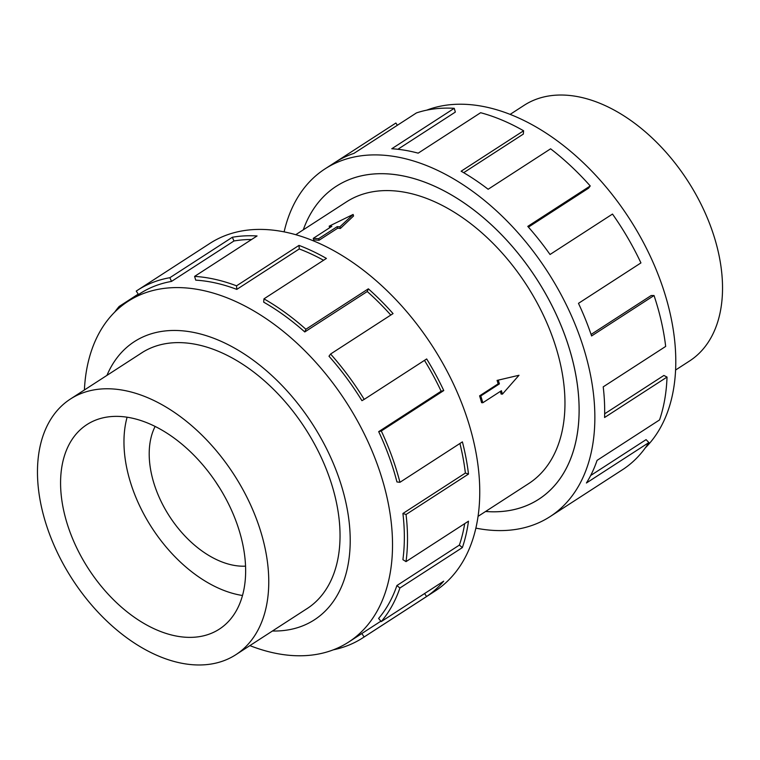 <?xml version="1.0" encoding="UTF-8"?>
<svg xmlns="http://www.w3.org/2000/svg" width="760" height="760" viewBox="0 0 760 760"><rect width="100%" height="100%" fill="white"/><g stroke="black" fill="none" stroke-linecap="round" stroke-linejoin="round"><path stroke-width="1.14" d="M487.568 511.603A186.371 117.838 -122.9 0 0 538.831 499.197A186.371 117.838 -122.9 0 0 556.035 314.07A186.371 117.838 -122.9 0 0 387.534 173.888A186.371 117.838 -122.9 0 0 336.272 186.295A186.39 117.857 57.1 0 1 387.524 173.869A186.39 117.857 57.1 0 1 556.054 314.06A186.39 117.857 57.1 0 1 538.84 499.215A186.39 117.857 57.1 0 1 487.578 511.622A186.39 117.857 57.1 0 1 485.583 511.489A186.371 117.838 -122.9 0 0 487.568 511.603M478.078 516.344L528.713 483.569A167.751 106.067 -122.9 0 0 544.198 316.93A167.751 106.067 -122.9 0 0 392.53 190.75A167.751 106.067 -122.9 0 0 346.389 201.923L295.754 234.697M318.611 238.688L337.202 226.651L339.872 226.812L353.115 214.453L353.562 215.973L340.375 228.484A167.751 106.067 -122.9 0 0 337.668 228.209L319.077 240.245A167.751 106.067 -122.9 0 0 316.388 240.046A167.751 106.067 -122.9 0 0 313.728 239.913L313.262 238.355L318.611 238.688L319.077 240.245M498.389 380.484L499.396 383.895L480.805 395.931L482.828 402.743L481.602 402.676A167.751 106.067 -122.9 0 0 479.588 395.856L498.17 383.819A167.751 106.067 -122.9 0 0 497.068 380.409L518.994 375.269L497.068 380.409M482.828 402.743L501.41 390.716L502.426 394.126L501.115 394.041A167.751 106.067 -122.9 0 0 500.394 391.372M112.252 388.92A152.256 96.273 -122.9 0 0 70.376 399.057A152.256 96.273 -122.9 0 0 56.316 550.306A152.256 96.273 -122.9 0 0 193.98 664.819A152.256 96.273 -122.9 0 0 235.857 654.692A152.256 96.273 -122.9 0 0 249.916 503.443A152.256 96.273 -122.9 0 0 112.252 388.92M216.077 482.438A88.597 56.021 -122.9 0 0 219.431 487.616M155.125 426.445A88.597 56.021 -122.9 0 0 167.457 513.076A88.597 56.021 -122.9 0 0 240.274 566.114A88.597 56.021 -122.9 0 0 245.565 566.153M185.81 637.25A121.828 77.026 57.1 0 1 75.658 545.623A121.828 77.026 57.1 0 1 86.915 424.602A121.828 77.026 57.1 0 1 120.422 416.49A121.828 77.026 57.1 0 1 230.565 508.126A121.828 77.026 57.1 0 1 219.317 629.137A121.828 77.026 57.1 0 1 185.81 637.25M242.516 595.498A121.828 77.026 57.1 0 1 151.839 527.697A121.828 77.026 57.1 0 1 127.1 417.212M510.122 114.389L524.144 105.307A152.256 96.273 57.1 0 1 566.019 95.18A152.256 96.273 57.1 0 1 703.684 209.693A152.256 96.273 57.1 0 1 689.624 360.943L675.602 370.025M305.729 609.453A152.285 96.282 -122.9 0 0 307.125 608.579A152.285 96.282 -122.9 0 0 321.185 457.311A152.285 96.282 -122.9 0 0 183.502 342.769A152.285 96.282 -122.9 0 0 141.616 352.906A152.285 96.282 -122.9 0 0 140.248 353.818M249.878 645.611A202.958 128.335 -122.9 0 0 292.837 655.576A202.958 128.335 -122.9 0 0 348.659 642.058A202.958 128.335 -122.9 0 0 367.403 440.448A202.958 128.335 -122.9 0 0 183.901 287.793A202.958 128.335 -122.9 0 0 128.079 301.302A202.958 128.335 -122.9 0 0 84.398 389.975M272.431 631.009A165.68 104.756 -122.9 0 0 341.411 485.583A165.68 104.756 -122.9 0 0 179.901 330.628A165.68 104.756 -122.9 0 0 106.951 375.373M362.729 637.896L434.995 591.109A207.1 130.948 -122.9 0 0 454.119 385.387A207.1 130.948 -122.9 0 0 266.865 229.615A207.1 130.948 -122.9 0 0 209.902 243.399L137.636 290.177A207.1 130.948 57.1 0 1 169.888 277.695L232.351 237.262A207.1 130.948 57.1 0 1 257.06 235.961L194.598 276.393A207.1 130.948 57.1 0 1 236.541 285.827L299.003 245.394A207.1 130.948 57.1 0 1 326.42 258.419L263.957 298.851A207.1 130.948 57.1 0 1 305.89 329.251L368.353 288.819A207.1 130.948 57.1 0 1 393.053 313.595L330.591 354.027A207.1 130.948 57.1 0 1 364.211 399.38L426.673 358.948A207.1 130.948 57.1 0 1 443.764 390.555L381.301 430.986A207.1 130.948 57.1 0 1 399.94 482.305L462.403 441.873A207.1 130.948 57.1 0 1 468.492 474.059L406.04 514.491A207.1 130.948 57.1 0 1 406.02 561.621L468.474 521.189A207.1 130.948 57.1 0 1 462.365 547.58L399.902 588.012A207.1 130.948 57.1 0 1 381.226 621.604L443.688 581.172A207.1 130.948 57.1 0 1 426.578 596.533L364.116 636.975A207.1 130.948 57.1 0 1 362.729 637.896A207.1 130.948 57.1 0 1 333.327 649.828M364.116 636.975L361.836 633.517A202.958 128.335 57.1 0 1 360.477 634.419L348.659 642.058M361.836 633.517L380.874 621.186M399.902 588.012L396.91 585.533A202.958 128.335 57.1 0 1 378.603 618.45L381.226 621.604M396.91 585.533L459.373 545.1A202.958 128.335 -122.9 0 0 464.702 523.63M406.04 514.491L402.914 513.484A202.958 128.335 57.1 0 1 402.904 559.664L406.02 561.621M402.914 513.484L465.376 473.052A202.958 128.335 -122.9 0 0 459.914 443.488M381.301 430.986L378.68 431.651A202.958 128.335 57.1 0 1 396.948 481.945L399.94 482.305M378.68 431.651L441.142 391.21A202.958 128.335 -122.9 0 0 424.469 360.363M330.591 354.027L328.985 356.221A202.958 128.335 57.1 0 1 361.931 400.672L364.211 399.38M390.792 315.058A202.958 128.335 -122.9 0 0 367.241 291.517L368.353 288.819M263.957 298.851L263.682 302.157A202.958 128.335 57.1 0 1 304.779 331.949L367.241 291.517M323.56 260.272A202.958 128.335 -122.9 0 0 299.269 248.957L299.003 245.394M194.598 276.393L195.709 280.145A202.958 128.335 57.1 0 1 236.806 289.389L299.269 248.957M426.673 110.171A202.958 128.335 57.1 0 1 467.162 104.424A202.958 128.335 57.1 0 1 644.746 245.043A202.958 128.335 57.1 0 1 645.288 447.887M284.116 231.876A207.1 130.948 57.1 0 1 325.005 168.891A207.1 130.948 57.1 0 1 381.966 155.107A207.1 130.948 57.1 0 1 569.221 310.878A207.1 130.948 57.1 0 1 550.097 516.6A207.1 130.948 57.1 0 1 493.135 530.385A207.1 130.948 57.1 0 1 475.883 528.124M591.061 334.438L651.158 295.535L654.037 295.526L591.584 335.958A207.1 130.948 -122.9 0 0 578.474 303.344L640.936 262.912A207.1 130.948 -122.9 0 0 612.494 214.064L550.031 254.495A207.1 130.948 -122.9 0 0 527.772 226.385L590.235 185.953A207.1 130.948 -122.9 0 0 550.601 148.817L488.139 189.259A207.1 130.948 -122.9 0 0 461.139 171.209L523.602 130.777A207.1 130.948 -122.9 0 0 480.633 112.718L418.18 153.159A207.1 130.948 -122.9 0 0 391.78 148.751L454.233 108.319A207.1 130.948 -122.9 0 0 416.452 112.917L353.989 153.349A207.1 130.948 -122.9 0 0 334.818 162.545L325.005 168.891M336.224 161.652L395.884 123.025L397.366 125.276M454.233 108.319L455.344 112.072L397.869 149.283M550.097 516.6L559.901 510.255A207.1 130.948 -122.9 0 0 561.288 509.333L623.751 468.901A207.1 130.948 -122.9 0 0 648.878 442.567L586.416 482.999A207.1 130.948 -122.9 0 0 597.075 460.37L659.538 419.938A207.1 130.948 -122.9 0 0 667.024 377.074L604.57 417.515A207.1 130.948 -122.9 0 0 603.212 386.859L665.674 346.427A207.1 130.948 -122.9 0 0 654.037 295.526M590.672 475.513L646.095 439.631L648.878 442.567M604.656 413.791L663.889 375.459L667.024 377.074M590.235 185.953L588.62 188.148L528.418 227.126M523.602 130.777L523.327 134.083L463.685 172.691M303.269 229.843A186.39 117.857 57.1 0 1 336.262 186.276A186.371 117.838 -122.9 0 0 303.287 229.824M236.806 289.389L236.541 285.827M304.779 331.949L305.89 329.251M441.142 391.21L443.764 390.555M465.376 473.052L468.492 474.059M459.373 545.1L462.365 547.58M424.593 593.531L426.578 596.533M119.89 307.363L119.139 306.47L138.225 294.11M137.636 290.177A207.1 130.948 57.1 0 0 136.249 291.099L138.519 294.548M114.712 312.113A207.1 130.948 57.1 0 1 119.139 306.47M128.079 301.302L139.887 293.654A202.958 128.335 57.1 0 1 171.494 281.418L169.888 277.695M171.494 281.418L233.957 240.986L232.351 237.262M251.588 239.505A202.958 128.335 -122.9 0 0 233.957 240.986M339.872 226.812L340.375 228.484M337.202 226.651L337.668 228.209M353.115 214.453L329.184 226.166L329.65 227.753M329.184 226.166L331.854 226.328L313.262 238.355M502.426 394.126L518.994 375.269M499.396 383.895L498.17 383.819M480.805 395.931L479.588 395.856M540.35 498.208L538.831 499.197M143.013 352.032L70.376 399.057M308.493 607.667L235.857 654.692M337.801 185.307L336.272 186.295"/></g></svg>
